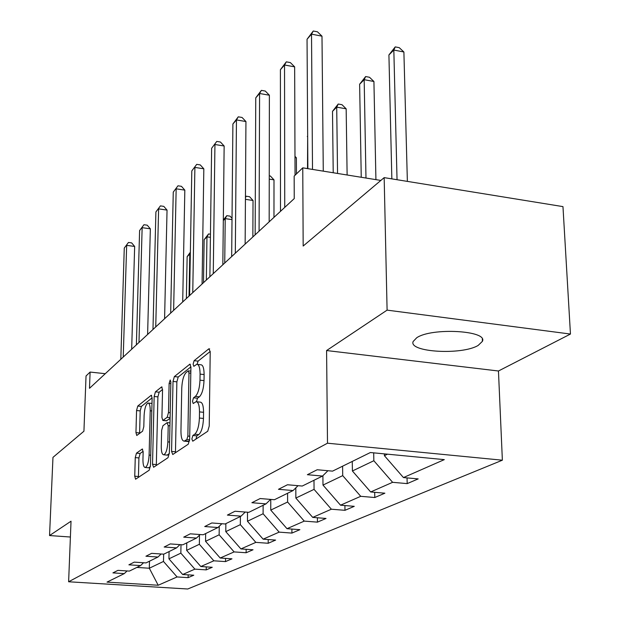 <?xml version="1.0" encoding="UTF-8"?>
<svg xmlns="http://www.w3.org/2000/svg" width="620" height="620" viewBox="0 0 620 620"><rect width="100%" height="100%" fill="white"/><g stroke="black" fill="none" stroke-linecap="round" stroke-linejoin="round"><path stroke-width="0.93" d="M191.859 438.983L192.774 441.2L207.723 431.257L209.227 426.095L210.219 351.734L208.847 348.812L194.107 360.685L193.115 364.219L193.828 366.335L196.757 364.312C198.904 364.351 200.012 367.621 200.082 374.124L199.989 380.176C199.594 388.244 198.051 393.654 195.37 396.42L193.494 397.808L192.494 401.326L193.223 403.527L196.075 401.698C198.284 401.775 199.431 405.178 199.501 411.897L199.408 418.043C199.004 426.211 197.454 431.597 194.758 434.209L192.867 435.48L191.859 438.983M478.183 345.41L482.399 341.349C488.157 330.53 431.76 327.344 416.733 337.745L413.129 341.535C408.425 352.238 462.016 355.338 478.183 345.41M384.168 177.63L562.968 206.615L570.454 334.048L387.097 310.132L384.168 177.63L303.172 246.039L302.762 167.842L294.167 176.096L294.244 198.586L89.497 388.314L90.102 372.062L86.033 375.968L83.933 431.218L52.971 457.366L49.546 535.548L70.393 537.021M136.462 453.15L135.261 457.599L134.742 476.191L135.586 479.221L149.188 470.208L150.458 465.628L152.125 398.11L151.272 395.235L137.756 406.054L136.563 410.533L135.951 432.597L136.764 435.496L142.584 431.187L143.809 426.653L144.103 415.532C144.553 408.518 145.84 404.356 147.955 403.046C149.474 403.124 150.226 405.705 150.218 410.781L149.11 455.103C148.668 462.14 147.389 466.279 145.289 467.503C143.708 467.356 142.933 464.643 142.949 459.374L143.142 452.019L142.29 449.027L136.462 453.15L140.128 453.476L138.919 457.932L138.423 477.369M387.097 310.132L326.585 350.54L327.5 443.207L68.619 581.769L71.029 521.203L49.546 535.548M171.57 451.422L172.763 454.522L188.248 444.214L189.674 439.247L190.913 367.149L189.914 364.142L174.359 376.588L173.019 381.432L171.57 451.422L175.475 451.779L175.499 452.701M168.02 457.676L153.613 467.263L152.52 464.24L154.163 396.482L155.426 391.825L161.665 386.88L162.549 389.786L161.921 417.446L162.843 420.461L167.167 417.307L168.493 412.532L169.12 383.423L170.213 379.975L170.857 382.036L169.361 452.91L168.02 457.676M127.092 570.942L124.287 573.609L112.925 572.888L117.932 570.361L129.394 571.09L140.577 565.587L128.89 564.828L134.23 562.131L146.025 562.906L157.96 557.031L145.933 556.225L151.637 553.342L163.788 554.171L176.56 547.886L164.161 547.018L170.275 543.926L182.799 544.817L196.501 538.075L183.714 537.145L190.286 533.828L203.205 534.773L217.938 527.527L204.732 526.535L211.808 522.962L225.153 523.978L241.04 516.158L227.393 515.088L235.034 511.236L248.829 512.329L266.003 503.874L251.891 502.719L260.168 498.542L274.443 499.72L293.082 490.552L278.458 489.304L287.455 484.762L302.25 486.041L322.54 476.059L307.373 474.703L317.192 469.751L332.537 471.138L370.357 452.53L444.308 459.629L403.442 477.571L418.175 478.904L407.185 483.615L392.623 482.314L370.659 491.962L384.881 493.195L374.798 497.519L360.724 496.318L340.519 505.192L354.268 506.331L344.976 510.322L331.367 509.214L312.72 517.398L326.027 518.452L317.432 522.141L304.265 521.11L286.998 528.689L299.886 529.674L291.912 533.091L279.155 532.13L263.128 539.168L275.621 540.09L268.204 543.267L255.835 542.376L240.909 548.925L253.037 549.777L246.124 552.745L234.12 551.909L220.193 558.023L231.965 558.822L225.51 561.596L213.838 560.806L200.818 566.525L212.257 567.284L206.212 569.881L194.874 569.137L182.66 574.5L193.789 575.213L188.116 577.646L177.08 576.949L158.193 585.241L107.004 582.11L124.287 573.609M327.5 443.207L502.371 460.195L187.728 589L68.619 581.769M181.001 544.686L180.846 553.141L168.934 558.845L169.082 551.56M168.934 558.845L182.66 574.5M180.846 553.141L194.874 569.137M143.561 562.743L140.577 565.587M199.493 535.192L199.361 544.275L186.651 550.359L186.783 542.857M186.651 550.359L200.818 566.525M199.361 544.275L213.838 560.806M161.154 553.986L157.96 557.031M219.24 526.264L219.147 534.804L205.553 541.307L205.662 533.564M205.553 541.307L220.193 558.023M219.147 534.804L234.12 551.909M179.971 544.616L176.56 547.886M240.397 516.476L240.335 524.652L225.781 531.627L225.858 523.629M225.781 531.627L240.909 548.925M240.335 524.652L255.835 542.376M200.159 534.548L196.501 538.075M263.12 505.292L263.097 513.755L247.458 521.242L247.504 512.221M247.458 521.242L263.128 539.168M263.097 513.755L279.155 532.13M221.867 523.73L217.938 527.527M287.579 493.257L287.603 502.022L270.754 510.089L270.762 499.418M270.754 510.089L286.998 528.689M287.603 502.022L304.265 521.11M245.272 512.043L241.04 516.158M313.991 480.268L314.061 489.358L295.856 498.069L295.817 487.863M295.856 498.069L312.72 517.398M314.061 489.358L331.367 509.214M270.584 499.402L266.003 503.874M342.589 466.193L342.713 475.633L322.989 485.08L322.904 475.695M322.989 485.08L340.519 505.192M342.713 475.633L360.724 496.318M298.042 485.677L293.082 490.552M373.697 452.856L373.844 460.73L352.408 470.991L352.261 461.435M352.408 470.991L370.659 491.962M373.844 460.73L392.623 482.314M327.933 470.719L322.54 476.059M387.523 454.181L384.4 455.677L384.369 453.879M384.4 455.677L403.442 477.571M326.585 350.54L498.457 371L570.454 334.048M498.457 371L502.371 460.195M380.851 180.435L302.762 167.842M105.268 373.697L90.102 372.062M136.842 567.424L149.319 568.238L163.486 561.449L163.649 554.156M149.49 561.201L149.319 568.238L158.193 585.241M163.486 561.449L177.08 576.949M407.046 477.896L407.185 483.615M374.697 492.311L374.798 497.519M344.914 505.556L344.976 510.322M317.394 517.77L317.432 522.141M291.904 529.062L291.912 533.091M268.212 539.547L268.204 543.267M246.148 549.297L246.124 552.745M225.54 558.388L225.51 561.596M206.251 566.889L206.212 569.881M188.162 574.849L188.116 577.646M195.905 439.123L196.904 435.868L198.803 434.597C201.523 431.993 203.073 426.607 203.469 418.446L199.408 418.043M196.85 401.783L200.097 402.117C202.329 402.194 203.484 405.596 203.562 412.308L203.469 418.446M197.571 364.405L200.756 364.762C202.918 364.8 204.034 368.071 204.112 374.565L204.019 380.618C203.631 388.678 202.081 394.08 199.384 396.839L197.501 398.226L196.494 401.69M210.219 351.439L198.082 361.135L197.098 364.289M190.913 366.862L178.211 377.007L176.87 381.85L175.475 451.779M186.868 439.534L187.86 436.069L188.968 372.976L188.271 370.861L186.171 372.481C183.613 375.255 182.141 380.533 181.753 388.298L180.947 430.931C180.978 437.588 182.078 440.99 184.241 441.138L186.868 439.534L189.65 439.797M187.535 441.448L188.922 441.223L184.93 440.843M189.557 440.797L188.922 441.223M162.556 389.515L159.169 392.22L157.899 396.87L156.317 465.465M166.462 420.817L170.089 418.368M161.262 446.47C161.27 451.887 162.115 454.661 163.796 454.801C166.059 453.499 167.416 449.19 167.865 441.882L168.214 425.669L167.051 422.7L162.936 425.715L161.626 430.435L161.262 446.47M167.144 455.103L169.33 453.53M143.142 451.337L140.128 453.476M148.583 467.798L150.389 466.628M151.993 403.426L148.444 403.093M152.125 397.846L141.391 406.418L140.19 410.897L139.593 433.427M407.371 181.389L403.891 51.987L393.832 50.05L388.918 54.955L391.848 178.878M397.04 179.715L393.832 50.05L395.235 46.895L399.249 47.67L403.891 51.987M388.918 54.955L395.235 46.895M323.276 171.151L321.989 36.177L311.519 34.154L312.511 169.415M307.047 39.261L313.271 31L311.519 34.154L307.047 39.261L307.869 168.663M313.271 31L317.448 31.806L321.989 36.177M375.922 179.637L373.922 81.491L364.173 79.693L359.631 84.235L361.243 177.274M365.978 178.033L364.173 79.693L365.637 76.555L369.52 77.275L373.922 81.491M359.631 84.235L365.637 76.555M347.123 174.995L346.162 108.818L336.714 107.144L332.506 111.352L333.219 172.755M337.544 173.453L336.714 107.144L338.218 104.028L341.992 104.695L346.162 108.818M332.506 111.352L338.218 104.028M295.05 175.243L294.655 66.859L284.534 64.992L284.751 207.374M280.403 69.704L286.316 61.845L284.534 64.992L280.403 69.704L280.496 211.319M286.316 61.845L290.354 62.589L294.655 66.859M269.173 221.821L269.382 95.224L259.586 93.496L259.075 231.175M255.758 97.859L261.384 90.365L259.586 93.496L255.758 97.859L255.138 234.817M261.384 90.365L265.298 91.062L269.382 95.224M307.667 136.191L307.512 168.609M307.311 136.54L307.66 136.043M245.14 244.086L245.938 121.535L236.453 119.924L235.313 253.192M232.895 123.984L238.266 116.824L236.453 119.924L232.895 123.984L231.671 256.572M238.266 116.824L242.056 117.467L245.938 121.535M270.762 500.014L270.258 499.72M296.453 173.894L296.391 157.805L294.988 157.581M294.981 156.341L296.391 157.805M222.828 264.755L224.146 146.002L214.938 144.499L213.264 273.622M211.629 148.281L216.76 141.422L211.629 148.281L209.878 276.76M216.76 141.422L220.433 142.026L224.146 146.002M273.97 217.372L273.994 179.854L269.243 179.11M269.243 175.832L270.374 176.01L273.994 179.854M202.074 283.999L203.825 168.81L194.889 167.408L192.75 292.632M191.805 170.934L196.718 164.362L191.805 170.934L189.596 295.554M196.718 164.362L200.283 164.928L203.825 168.81M252.851 236.941L253.037 200.485L245.427 199.33M245.442 196.982L246.218 196.215L249.573 196.726L253.037 200.485M246.218 196.215L245.442 197.672M182.699 301.948L184.83 190.131L176.158 188.813L173.623 310.364M173.267 192.107L177.979 185.799L173.267 192.107L170.671 313.092M177.979 185.799L181.443 186.326L184.83 190.131M224.735 262.996L225.207 218.62L223.316 220.511M232.012 219.62L225.207 218.62L226.804 215.667L230.067 216.147L232.019 218.31M223.324 220.054L226.804 215.667M164.587 318.734L167.043 210.095L158.612 208.855L155.736 326.934M155.899 211.947L160.425 205.879L155.899 211.947L152.977 329.491M160.425 205.879L163.796 206.375L167.043 210.095M206.344 280.038L206.964 236.863L204.143 239.684L203.499 282.673M210.42 237.351L206.964 236.863L208.56 233.942L210.459 234.213M204.143 239.684L208.56 233.942M147.614 334.467L150.35 228.827L142.143 227.664L138.973 342.472M139.601 230.57L143.956 224.727L139.601 230.57L136.385 344.867M143.956 224.727L147.227 225.192L150.35 228.827M189.046 296.065L189.798 254.022L187.139 256.68L186.372 298.546M190.332 254.099L189.798 254.022L190.348 253.022M187.139 256.68L190.363 252.177M131.673 349.238L134.656 246.45L126.666 245.35L123.233 357.05M124.271 248.085L128.464 242.451L124.271 248.085L120.807 359.305M128.464 242.451L131.649 242.893L134.656 246.45M198.803 434.597L194.758 434.209M203.562 412.308L199.501 411.897M197.501 398.226L193.494 397.808M199.384 396.839L195.37 396.42M204.019 380.618L199.989 380.176M204.112 374.565L200.082 374.124M198.082 361.135L194.107 360.685M209.669 348.913L208.847 348.812M196.904 435.868L192.867 435.48M176.87 381.85L173.019 381.432M178.211 377.007L174.359 376.588M190.387 364.358L189.642 364.281M189.728 436.248L187.86 436.069M190.805 373.178L188.968 372.976M156.302 464.574L152.52 464.24M157.899 396.87L154.163 396.482M159.169 392.22L155.426 391.825M162.06 387.058L161.433 386.996M166.873 420.732L163.052 420.36M170.105 417.601L167.167 417.307M170.206 412.703L168.493 412.532M170.826 383.61L169.12 383.423M169.585 442.045L167.865 441.882M169.934 425.832L168.214 425.669M142.623 449.151L142.112 449.105M150.714 455.243L149.11 455.103M151.807 410.944L150.218 410.781M139.593 432.946L135.951 432.597M140.19 410.897L136.563 410.533M141.391 406.418L137.756 406.054M151.652 395.405L151.055 395.343M138.415 476.509L134.742 476.191M138.919 457.932L135.261 457.599M482.306 339.086L482.399 341.349M190.844 371.147L188.433 370.884M188.224 441.518L184.241 441.138M166.656 420.833L162.843 420.461M167.656 455.15L163.796 454.801M169.996 422.871L167.47 422.623M149.025 467.837L145.289 467.503"/></g></svg>
